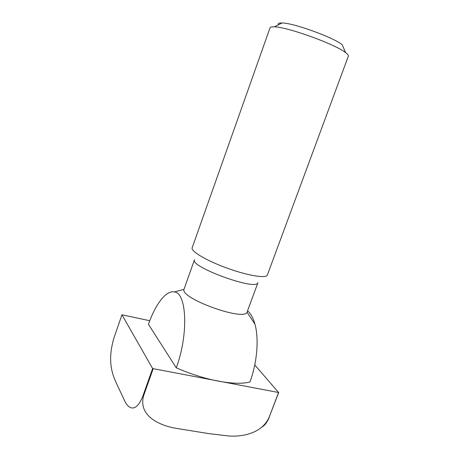 <?xml version="1.0" encoding="UTF-8"?>
<svg xmlns="http://www.w3.org/2000/svg" width="459" height="459" viewBox="0 0 459 459"><rect width="100%" height="100%" fill="white"/><g stroke="black" fill="none" stroke-linecap="round" stroke-linejoin="round"><path stroke-width="0.69" d="M149.766 320.738L121.951 314.776L114.044 337.681C106.913 361.325 112.53 375.112 116.89 384.275L125.066 401.7C128.692 408.774 136.174 413.525 143.122 395.354L152.623 368.554L278.573 392.508L254.768 364.928M121.951 314.776L152.623 368.554M143.122 395.354L143.633 395.629C137.964 416.124 159.916 425.613 176.044 428.316L208.529 433.571L228.341 435.935C242.461 437.14 262.301 433.233 269.209 417.105L278.573 392.508M143.633 395.629L153.14 368.824M278.361 24.838C277.666 23.489 278.9 22.864 282.061 22.967C293.381 22.91 333.544 37.449 342.207 44.735L345.627 52.647C347.715 54.225 348.622 55.401 348.341 56.176L267.356 275.033C266.375 278.636 247.935 275.704 227.297 268.211C206.648 260.758 190.6 251.205 192.155 247.808L270.03 27.827C270.311 27.052 271.757 26.725 274.373 26.851C287.437 26.92 335.546 44.334 345.627 52.647M183.979 289.399L194.484 259.702C189.492 266.834 257.224 291.356 257.952 282.675L247.017 312.218C244.045 321.484 180.33 298.419 183.979 289.399L174.328 291.93C186.675 292.624 188.827 334.054 176.267 367.82C190.456 374.022 204.507 378.463 218.427 381.154C232.134 383.644 242.622 383.919 249.903 381.98C257.149 362.943 259.088 338.742 254.94 324.152C253.207 317.944 250.752 313.497 247.573 310.818M176.267 367.82L148.446 324.335C155.417 304.214 166.158 290.099 174.328 291.93M269.209 417.105L278.756 392.388M269.399 416.967C267.413 421.901 264.998 425.218 262.141 426.91M282.061 22.967L274.373 26.851M254.94 324.152L247.017 312.218"/></g></svg>
